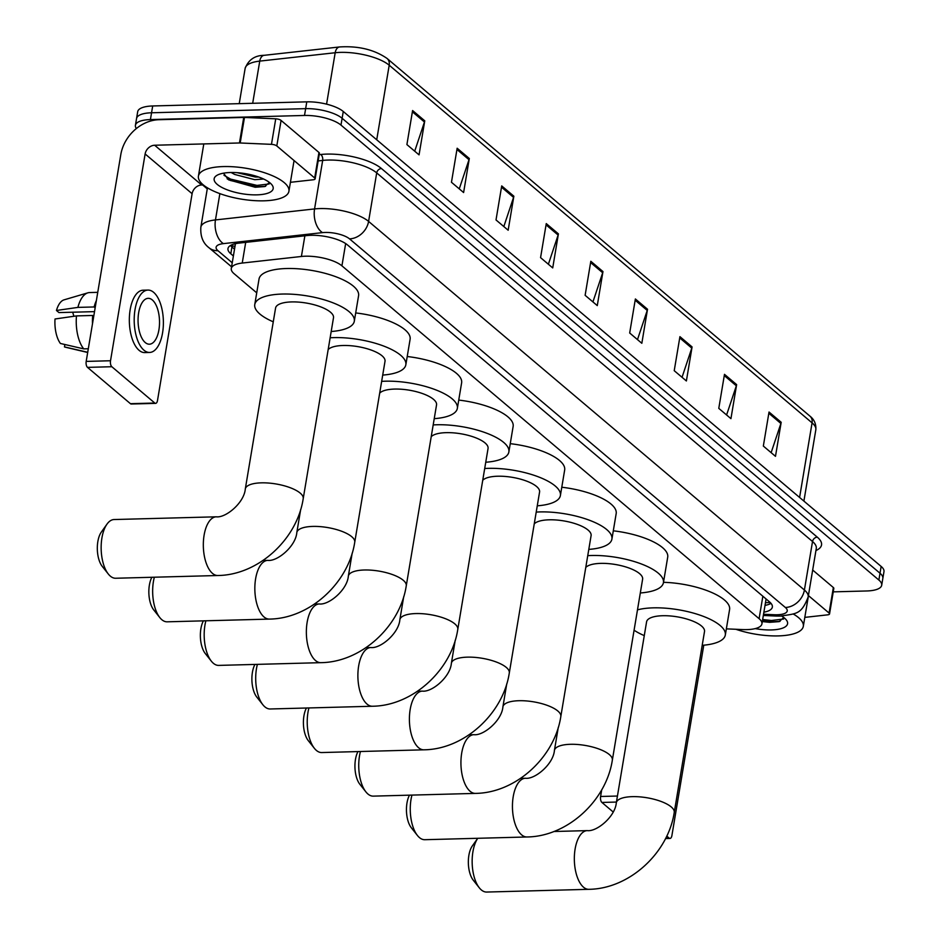 <?xml version="1.0" encoding="UTF-8"?>
<svg xmlns="http://www.w3.org/2000/svg" width="939" height="939" viewBox="0 0 939 939"><rect width="100%" height="100%" fill="white"/><g stroke="black" fill="none" stroke-linecap="round" stroke-linejoin="round"><path stroke-width="1.41" d="M726.352 628.86L742.514 629.564A27.524 9.367 -170.5 0 0 746.928 629.611A27.524 9.367 -170.5 0 0 761.928 623.883A27.524 9.367 -170.5 0 0 759.099 618.684L341.925 265.843A27.524 9.367 -170.5 0 0 301.407 256.476L242.239 263.049A27.524 9.367 -170.5 0 0 231.287 268.507A27.524 9.367 -170.5 0 0 234.104 273.707L256.723 292.827M763.876 612.193A27.524 9.367 -170.5 0 0 772.351 607.087A27.524 9.367 -170.5 0 0 769.534 601.887L347.489 244.926A27.524 9.367 -170.5 0 0 306.971 235.572L238.929 243.119A27.524 9.367 -170.5 0 0 227.977 248.589A27.524 9.367 -170.5 0 0 230.794 253.776L233.377 255.971M771.013 603.366A27.524 9.367 9.5 0 1 765.015 605.385M136.366 128.537A27.524 9.367 9.5 0 1 135.416 125.321A27.524 9.367 9.5 0 1 150.416 119.582L304.506 115.462A27.524 9.367 9.5 0 1 340.986 125.098L878.869 580.044A27.524 9.367 9.5 0 1 881.698 585.232A27.524 9.367 9.5 0 1 866.697 590.971L833.245 591.863M207.261 188.892L202.613 184.948M135.416 125.321L137.693 111.706A27.524 9.367 9.5 0 1 152.693 105.966L306.783 101.846A27.524 9.367 9.5 0 1 343.263 111.483L881.146 566.428L880.007 573.236A27.524 9.367 9.5 0 1 882.836 578.424A27.524 9.367 9.5 0 0 880.007 573.236L342.125 118.291L880.007 573.236L878.869 580.044M306.783 101.846L305.644 108.654A27.524 9.367 9.5 0 1 342.125 118.291A27.524 9.367 9.5 0 0 305.644 108.654L151.555 112.774L305.644 108.654L304.506 115.462M136.554 118.514A27.524 9.367 9.5 0 1 151.555 112.774A27.524 9.367 9.5 0 0 136.554 118.514M234.527 249.164L231.933 246.969A27.524 9.367 9.5 0 1 230.454 245.502M412.597 110.544L406.904 144.583L419.052 154.865L424.757 120.826L412.597 110.544M414.709 151.191L424.451 122.011A7.336 5.986 -49.8 0 0 424.757 120.826M457.152 148.233L451.459 182.272L463.608 192.542L469.312 158.503L457.152 148.233M459.265 188.868L469.007 159.689A7.336 5.986 -49.8 0 0 469.312 158.503M501.708 185.91L496.015 219.949L508.163 230.231L513.856 196.192L501.708 185.91M503.82 226.557L513.563 197.378A7.336 5.986 -49.8 0 0 513.856 196.192M546.263 223.599L540.571 257.638L552.719 267.92L558.412 233.87L546.263 223.599M548.376 264.246L558.118 235.055A7.336 5.986 -49.8 0 0 558.412 233.87M769.029 412.021L763.337 446.06L775.485 456.331L781.189 422.292L769.029 412.021M771.142 452.657L780.884 423.477A7.336 5.986 -49.8 0 0 781.189 422.292M724.485 374.332L718.781 408.371L730.941 418.653L736.634 384.614L724.485 374.332M726.586 414.979L736.34 385.8A7.336 5.986 -49.8 0 0 736.634 384.614M679.93 336.655L674.225 370.694L686.386 380.964L692.078 346.925L679.93 336.655M682.043 377.29L691.785 348.111A7.336 5.986 -49.8 0 0 692.078 346.925M635.374 298.966L629.682 333.005L641.83 343.287L647.523 309.248L635.374 298.966M637.487 339.613L647.229 310.433A7.336 5.986 -49.8 0 0 647.523 309.248M590.819 261.277L585.126 295.315L597.274 305.598L602.967 271.559L590.819 261.277M592.932 301.924L602.674 272.744A7.336 5.986 -49.8 0 0 602.967 271.559M881.146 566.428A27.524 9.367 9.5 0 1 883.975 571.616L881.698 585.232M793.15 613.942A45.882 15.611 9.5 0 1 803.315 626.336A45.882 15.611 9.5 0 1 778.314 635.903A45.882 15.611 9.5 0 1 735.871 629.283M762.304 621.571L769.593 622.334L779.112 621.63L783.807 617.498M781.671 616.054A29.919 10.176 9.5 0 1 786.178 619.74A29.919 10.176 9.5 0 1 771.271 629.94A29.919 10.176 9.5 0 1 755.214 628.602M762.421 620.879L771.177 621.853L780.039 621.372M762.656 619.529L771.4 620.503L783.596 619.024M808.409 595.572L829.078 613.061L833.351 587.532A4.589 1.561 9.5 0 1 833.82 588.401L829.548 613.93A4.589 1.561 -170.5 0 0 829.078 613.061M812.681 570.043L833.351 587.532M616.43 802.059L601.911 802.446L613.167 811.977M601.911 802.446A4.589 2.148 -91.5 0 1 600.596 796.483L617.439 796.037M601.711 789.816L600.596 796.483M666.76 836.074L669.167 838.116A4.589 2.148 88.5 0 0 670 838.445A4.589 2.148 88.5 0 0 671.901 835.569L703.769 645.187M804.817 617.381L827.717 614.834A4.589 1.561 -170.5 0 0 829.548 613.93M479.301 887.813L473.256 880.183A20.189 9.437 -91.5 0 1 472.34 845.922L477.751 838.292A29.367 13.721 88.5 0 0 479.301 887.813A29.367 13.721 88.5 0 0 481.331 889.926A29.367 13.721 88.5 0 0 486.672 892.05L588.859 889.315A29.367 13.721 -91.5 0 1 583.518 887.202A29.367 13.721 -91.5 0 1 574.468 854.56A29.367 13.721 -91.5 0 1 587.286 830.616L553.869 831.508M616.313 802.763A29.367 10 -170.5 0 1 632.311 796.648A29.367 10 -170.5 0 1 671.221 806.918A29.367 10 -170.5 0 1 674.237 812.458L704.508 631.536A29.367 10 -170.5 0 0 662.582 615.726A29.367 10 -170.5 0 0 646.584 621.841L616.313 802.763C615.256 816.519 596.817 831.907 587.286 830.616M637.487 609.845A50.471 17.184 9.5 0 1 653.274 607.85A50.471 17.184 9.5 0 1 725.319 635.022A50.471 17.184 9.5 0 1 702.208 645.316M663.497 582.321A50.471 17.184 9.5 0 1 729.591 609.493L725.319 635.022M644.283 635.621A50.471 17.184 9.5 0 1 634.083 630.222M411.951 795.098A29.367 13.721 88.5 0 0 417.421 835.464L411.364 827.834A20.189 9.437 -91.5 0 1 409.474 795.157M417.421 835.464A29.367 13.721 88.5 0 0 419.44 837.576A29.367 13.721 88.5 0 0 424.78 839.701L526.967 836.978A29.367 13.721 -91.5 0 1 521.626 834.853A29.367 13.721 -91.5 0 1 512.577 802.211A29.367 13.721 -91.5 0 1 525.394 778.267L520.546 778.396M558.271 727.42L554.421 750.414A29.367 10 -170.5 0 1 570.419 744.298A29.367 10 -170.5 0 1 609.329 754.569A29.367 10 -170.5 0 1 612.345 760.109L642.616 579.187A29.367 10 -170.5 0 0 600.702 563.377A29.367 10 -170.5 0 0 585.772 567.449M587.744 555.665A50.471 17.184 9.5 0 1 591.382 555.501A50.471 17.184 9.5 0 1 663.439 582.673A50.471 17.184 9.5 0 1 640.316 592.967M613.296 530.817A50.471 17.184 9.5 0 1 667.711 557.144L663.439 582.673M360.435 751.517A29.367 13.721 88.5 0 0 365.893 791.882L359.848 784.253A20.189 9.437 -91.5 0 1 357.959 751.587M365.893 791.882A29.367 13.721 88.5 0 0 367.924 794.007A29.367 13.721 88.5 0 0 373.264 796.131L475.439 793.396A29.367 13.721 -91.5 0 1 470.099 791.272A29.367 13.721 -91.5 0 1 461.061 758.642A29.367 13.721 -91.5 0 1 473.878 734.685L469.031 734.826M506.755 683.85L502.905 706.844A29.367 10 -170.5 0 1 518.903 700.717A29.367 10 -170.5 0 1 557.813 710.987A29.367 10 -170.5 0 1 560.818 716.527L591.101 535.617A29.367 10 -170.5 0 0 549.174 519.807A29.367 10 -170.5 0 0 534.256 523.868M536.228 512.095A50.471 17.184 9.5 0 1 539.866 511.919A50.471 17.184 9.5 0 1 611.911 539.092A50.471 17.184 9.5 0 1 588.788 549.397M561.78 487.235A50.471 17.184 9.5 0 1 616.184 513.563L611.911 539.092M308.919 707.936A29.367 13.721 88.5 0 0 314.377 748.313L308.321 740.683A20.189 9.437 -91.5 0 1 306.431 708.006M314.377 748.313A29.367 13.721 88.5 0 0 316.396 750.425A29.367 13.721 88.5 0 0 321.748 752.55L423.923 749.815A29.367 13.721 -91.5 0 1 418.583 747.702A29.367 13.721 -91.5 0 1 409.533 715.06A29.367 13.721 -91.5 0 1 422.35 691.116L417.515 691.245M455.227 640.269L451.377 663.263A29.367 10 -170.5 0 1 467.376 657.147A29.367 10 -170.5 0 1 506.297 667.418A29.367 10 -170.5 0 1 509.302 672.958L539.573 492.036A29.367 10 -170.5 0 0 497.658 476.226A29.367 10 -170.5 0 0 482.728 480.298M484.7 468.514A50.471 17.184 9.5 0 1 488.339 468.35A50.471 17.184 9.5 0 1 560.395 495.522A50.471 17.184 9.5 0 1 537.272 505.816M510.253 443.666A50.471 17.184 9.5 0 1 564.668 469.993L560.395 495.522M257.392 664.366A29.367 13.721 88.5 0 0 262.85 704.731L256.805 697.102A20.189 9.437 -91.5 0 1 254.915 664.436M262.85 704.731A29.367 13.721 88.5 0 0 264.88 706.856A29.367 13.721 88.5 0 0 270.221 708.98L372.407 706.245A29.367 13.721 -91.5 0 1 367.067 704.121A29.367 13.721 -91.5 0 1 358.017 671.491A29.367 13.721 -91.5 0 1 370.835 647.534L365.987 647.664M403.711 596.688L399.861 619.681A29.367 10 -170.5 0 1 415.86 613.566A29.367 10 -170.5 0 1 454.769 623.836A29.367 10 -170.5 0 1 457.786 629.376L488.057 448.466A29.367 10 -170.5 0 0 446.131 432.656A29.367 10 -170.5 0 0 431.212 436.717M433.184 424.933A50.471 17.184 9.5 0 1 436.823 424.768A50.471 17.184 9.5 0 1 508.868 451.941A50.471 17.184 9.5 0 1 485.756 462.246M458.737 400.084A50.471 17.184 9.5 0 1 513.14 426.412L508.868 451.941M205.876 620.785A29.367 13.721 88.5 0 0 211.334 661.162L205.277 653.521A20.189 9.437 -91.5 0 1 203.387 620.855M211.334 661.162A29.367 13.721 88.5 0 0 213.364 663.274A29.367 13.721 88.5 0 0 218.705 665.399L320.88 662.664A29.367 13.721 -91.5 0 1 315.539 660.551A29.367 13.721 -91.5 0 1 306.49 627.909A29.367 13.721 -91.5 0 1 319.319 603.965L314.471 604.094M352.184 553.118L348.346 576.112A29.367 10 -170.5 0 1 364.344 569.996A29.367 10 -170.5 0 1 403.254 580.267A29.367 10 -170.5 0 1 406.258 585.807L436.541 404.885A29.367 10 -170.5 0 0 394.615 389.075A29.367 10 -170.5 0 0 379.685 393.136M381.657 381.363A50.471 17.184 9.5 0 1 385.295 381.199A50.471 17.184 9.5 0 1 457.352 408.371A50.471 17.184 9.5 0 1 434.229 418.665M407.221 356.515A50.471 17.184 9.5 0 1 461.624 382.842L457.352 408.371M154.348 577.215A29.367 13.721 88.5 0 0 159.806 617.58L153.761 609.951A20.189 9.437 -91.5 0 1 151.872 577.274M159.806 617.58A29.367 13.721 88.5 0 0 161.837 619.705A29.367 13.721 88.5 0 0 167.177 621.818L269.364 619.094A29.367 13.721 -91.5 0 1 264.023 616.97A29.367 13.721 -91.5 0 1 254.974 584.34A29.367 13.721 -91.5 0 1 267.791 560.383L262.943 560.513M300.668 509.537L296.818 532.53A29.367 10 -170.5 0 1 312.816 526.415A29.367 10 -170.5 0 1 351.726 536.685A29.367 10 -170.5 0 1 354.742 542.226L385.013 361.304A29.367 10 -170.5 0 0 343.099 345.493A29.367 10 -170.5 0 0 328.169 349.566M330.141 337.782A50.471 17.184 9.5 0 1 333.779 337.617A50.471 17.184 9.5 0 1 405.836 364.79A50.471 17.184 9.5 0 1 382.713 375.084M355.693 312.933A50.471 17.184 9.5 0 1 410.108 339.261L405.836 364.79M108.29 573.999L102.234 566.37A20.189 9.437 -91.5 0 1 101.318 532.108L106.964 524.173A29.367 13.721 88.5 0 0 108.29 573.999A29.367 13.721 88.5 0 0 110.321 576.123A29.367 13.721 88.5 0 0 115.661 578.248L217.836 575.513A29.367 13.721 -91.5 0 1 212.496 573.389A29.367 13.721 -91.5 0 1 203.458 540.758A29.367 13.721 -91.5 0 1 216.275 516.814L114.089 519.537A29.367 13.721 88.5 0 0 106.964 524.173M245.302 488.961A29.367 10 -170.5 0 1 261.3 482.846A29.367 10 -170.5 0 1 300.21 493.104A29.367 10 -170.5 0 1 303.215 498.644L333.498 317.734A29.367 10 -170.5 0 0 291.571 301.924A29.367 10 -170.5 0 0 275.573 308.039L245.302 488.961C244.246 502.717 225.794 518.105 216.275 516.814M273.272 321.819A50.471 17.184 9.5 0 1 254.762 304.553A50.471 17.184 9.5 0 1 282.252 294.048A50.471 17.184 9.5 0 1 354.308 321.22A50.471 17.184 9.5 0 1 331.185 331.514M254.762 304.553L259.035 279.024A50.471 17.184 9.5 0 1 286.524 268.519A50.471 17.184 9.5 0 1 358.581 295.691L354.308 321.22M276.805 145.956A4.589 1.561 -170.5 0 0 271.465 144.348L240.196 142.986A4.589 1.561 -170.5 0 0 239.457 142.974L243.729 117.445A4.589 1.561 9.5 0 1 244.469 117.445L275.737 118.819A4.589 1.561 9.5 0 1 281.078 120.427L276.805 145.956L314.682 177.987L318.955 152.458A4.589 1.561 9.5 0 1 319.424 153.315L315.152 178.844A4.589 1.561 -170.5 0 0 314.682 177.987M281.078 120.427L318.955 152.458M243.729 117.445L158.937 119.711A36.703 29.954 -49.8 0 0 120.802 154.618L86.188 361.409L110.52 360.752L145.122 153.961A9.179 7.489 130.2 0 1 154.665 145.24L239.457 142.974M155.604 403.371L131.272 404.016A4.589 2.148 -91.5 0 1 130.439 403.688L154.771 403.031A4.589 2.148 88.5 0 0 155.604 403.371A4.589 2.148 88.5 0 0 157.506 400.495L192.108 193.704A9.179 7.489 130.2 0 1 201.65 184.983L203.305 184.936M110.52 360.752A4.589 2.148 88.5 0 0 111.835 366.726L87.503 367.372L130.439 403.688M87.503 367.372A4.589 2.148 -91.5 0 1 86.188 361.409M111.835 366.726L154.771 403.031M290.421 182.307L313.321 179.76A4.589 1.561 -170.5 0 0 315.152 178.844M145.228 342.535A22.935 10.716 88.5 0 0 149.407 344.202A22.935 10.716 88.5 0 0 159.419 325.481A22.935 10.716 88.5 0 0 152.353 299.987A22.935 10.716 88.5 0 0 148.174 298.332A22.935 10.716 88.5 0 0 138.162 317.042A22.935 10.716 88.5 0 0 145.228 342.535M73.817 316.29A18.357 8.58 88.5 0 0 72.62 312.218M147.963 290.081L143.092 290.21A31.198 14.578 88.5 0 0 129.476 315.657A31.198 14.578 88.5 0 0 139.089 350.329A31.198 14.578 88.5 0 0 144.759 352.583L149.63 352.454A31.198 14.578 88.5 0 0 163.245 327.007A31.198 14.578 88.5 0 0 153.632 292.334A31.198 14.578 88.5 0 0 147.963 290.081A31.198 14.578 88.5 0 0 134.336 315.527A31.198 14.578 88.5 0 0 143.949 350.2A31.198 14.578 88.5 0 0 149.63 352.454M96.388 300.515A30.283 14.155 88.5 0 0 94.123 306.959L77.902 307.393L56.457 310.48L58.946 312.581L94.522 311.631M95.156 307.839L94.123 306.959M76.482 315.903A30.283 14.155 88.5 0 0 83.735 348.874L60.413 343.474A23.862 11.151 88.5 0 1 55.025 318.99L76.482 315.903L92.703 315.469L93.736 316.349M92.703 315.469A30.283 14.155 88.5 0 0 92.503 323.673M97.75 292.334L89.592 292.557A30.283 14.155 88.5 0 0 87.855 292.839A30.283 14.155 88.5 0 0 77.902 307.393M88.313 348.745L83.735 348.874M87.855 292.839L64.063 299.846A23.862 11.151 88.5 0 0 56.457 310.48M64.861 344.507L64.462 346.902L87.785 352.301M64.462 346.902A23.862 11.151 88.5 0 0 65.331 347.184L87.691 352.489M223.412 166.567A45.882 15.611 9.5 0 1 288.919 191.263A45.882 15.611 9.5 0 1 263.918 200.817A45.882 15.611 9.5 0 1 198.422 176.121A45.882 15.611 9.5 0 1 223.412 166.567M237.191 172.682L255.244 176.99L258.777 177.06M231.158 172.506L234.644 174.443L254.786 179.689L263.601 179.02M223.505 173.187L228.564 179.819L255.197 187.26L264.716 186.556L269.399 182.424M256.875 194.854A29.919 10.176 9.5 0 1 223.153 188.082A29.919 10.176 9.5 0 1 216.768 175.452A29.919 10.176 9.5 0 1 230.466 172.518A29.919 10.176 9.5 0 1 271.782 184.654A29.919 10.176 9.5 0 1 256.875 194.854M241.71 173.116L254.281 175.64M227.168 178.844L230.407 180.476L256.781 186.767L265.643 186.298M223.987 175.3L230.642 179.126L257.004 185.417L269.188 183.95M765.907 600.091A9.179 3.122 -170.5 0 0 766.799 599.575M230.654 245.384A27.524 22.466 -49.8 0 0 234.996 246.323M762.855 596.242L759.099 618.684M245.701 242.368L242.239 263.049M304.87 235.806L301.407 256.476M345.658 243.565L341.925 265.843M763.536 614.259L774.288 614.74A18.357 6.244 -170.5 0 0 777.222 614.763A18.357 6.244 -170.5 0 0 785.344 607.474L349.519 238.858A18.357 6.244 -170.5 0 0 325.199 232.449A18.357 6.244 -170.5 0 0 322.511 232.626L223.412 243.624A18.357 6.244 -170.5 0 0 217.989 250.725L232.238 262.791M207.437 187.847L200.852 227.215A36.703 12.489 9.5 0 1 215.465 219.926L314.565 208.928A36.703 12.489 9.5 0 1 319.953 208.575A36.703 12.489 9.5 0 1 368.593 221.404L804.406 590.032A36.703 12.489 9.5 0 1 808.174 596.958L816.284 548.446A36.703 12.489 -170.5 0 0 812.528 541.521L376.703 172.905A36.703 12.489 -170.5 0 0 328.063 160.064A36.703 12.489 -170.5 0 0 322.676 160.428L318.145 160.933M319.201 154.665L320.692 154.501A41.293 14.05 9.5 0 1 381.469 168.539L817.294 537.155A4.589 3.744 -49.8 0 0 812.528 541.521L804.406 590.032A18.357 14.977 130.2 0 1 785.344 607.474M320.692 154.501A4.589 2.758 -96.3 0 1 322.676 160.428L314.565 208.928A18.357 11.045 83.7 0 0 322.511 232.626M817.294 537.155A41.293 14.05 9.5 0 1 815.944 550.547M340.986 125.098L343.263 111.483M150.416 119.582L152.693 105.966M349.519 238.858A18.357 14.977 130.2 0 0 368.593 221.404L376.703 172.905A4.589 3.744 -49.8 0 1 381.469 168.539M223.412 243.624A18.357 11.045 83.7 0 1 215.465 219.926L219.867 193.634M217.989 250.725A18.357 14.977 130.2 0 1 208.986 247.72L231.569 266.817M774.288 614.74A18.357 5.845 92.5 0 0 776.33 616.054L763.325 615.479M231.933 246.969L230.794 253.776M264.129 55.319L339.566 46.95A9.179 5.528 83.7 0 0 335.188 52.737L259.751 61.105A36.703 12.489 -170.5 0 0 245.138 68.394C248.459 59.791 254.798 55.436 264.129 55.319A9.179 5.528 83.7 0 0 259.751 61.105L252.685 103.302M339.566 46.95C358.393 45.788 374.215 49.614 387.021 58.418A9.179 7.489 130.2 0 1 389.204 65.214A36.703 12.489 -170.5 0 0 335.188 52.737L326.572 104.159M799.594 497.447L812.071 422.867A9.179 7.489 -49.8 0 0 809.888 416.083C814.266 419.51 816.249 424.076 815.827 429.792A36.703 12.489 -170.5 0 0 812.071 422.867L389.204 65.214L376.727 139.782M590.608 262.544L602.674 272.744M635.163 300.222L647.229 310.433M679.719 337.911L691.785 348.111M724.274 375.588L736.34 385.8M768.83 413.277L780.884 423.477M546.052 224.855L558.118 235.055M501.496 187.166L513.563 197.378M456.941 149.489L469.007 159.689M412.385 111.8L424.451 122.011M665.716 838.21L669.167 838.116M145.122 153.961L192.108 193.704M154.665 145.24L201.65 184.983M244.469 117.445L240.196 142.986M271.465 144.348L275.737 118.819M765.461 602.709L770.238 602.521M766.095 598.976L761.928 623.883M235.443 243.682L231.287 268.507M776.33 616.054L780.567 616.09C796.108 613.484 801.249 614.963 808.174 596.958M200.852 227.215C200.265 236.346 202.977 243.178 208.986 247.72M387.021 58.418L809.888 416.083M245.138 68.394L239.234 103.654M815.827 429.792L803.901 501.086M803.315 626.336L808.456 595.619M665.54 838.562L670 838.445M674.237 812.458C668.075 853.246 629.2 888.893 588.859 889.315M612.345 760.109C606.183 800.897 567.309 836.543 526.967 836.978M554.421 750.414C553.364 764.182 534.925 779.57 525.394 778.267M560.818 716.527C554.667 757.327 515.781 792.974 475.439 793.396M502.905 706.844C501.849 720.6 483.397 735.988 473.878 734.685M509.302 672.958C503.14 713.746 464.265 749.392 423.923 749.815M451.377 663.263C450.321 677.019 431.881 692.419 422.35 691.116M457.786 629.376C451.624 670.164 412.749 705.811 372.407 706.245M399.861 619.681C398.805 633.449 380.365 648.837 370.835 647.534M406.258 585.807C400.096 626.595 361.222 662.241 320.88 662.664M348.346 576.112C347.277 589.868 328.838 605.256 319.319 603.965M354.742 542.226C348.58 583.013 309.706 618.66 269.364 619.094M296.818 532.53C295.762 546.298 277.322 561.686 267.791 560.383M303.215 498.644C297.064 539.444 258.178 575.091 217.836 575.513M288.919 191.263L294.06 160.546M198.422 176.121L203.798 143.925"/></g></svg>
